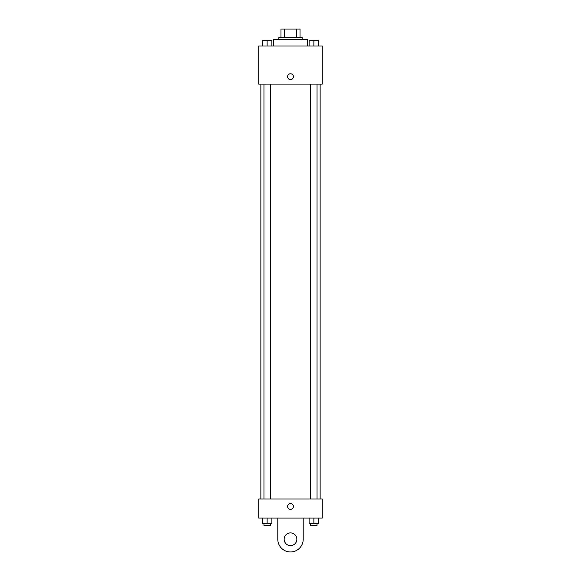 <?xml version="1.0" encoding="UTF-8"?>
<svg xmlns="http://www.w3.org/2000/svg" width="581" height="581" viewBox="0 0 581 581"><rect width="100%" height="100%" fill="white"/><g stroke="black" fill="none" stroke-linecap="round" stroke-linejoin="round"><path stroke-width="0.87" d="M284.291 37.518L284.291 29.05L280.972 29.05L280.972 37.518L280.972 29.05M284.291 29.05L300.028 29.05L300.028 37.518M296.709 37.518L296.709 29.05M278.858 39.631L278.858 37.518L302.142 37.518L302.142 39.631M307.436 45.986L307.436 39.631L273.564 39.631L273.564 45.986M258.748 45.986L322.252 45.986L322.252 84.092L258.748 84.092L258.748 45.986M290.5 79.597A2.912 2.912 0 0 1 287.98 75.225A2.912 2.912 0 0 1 293.02 75.225A2.912 2.912 0 0 1 290.5 79.597M258.748 499.028L322.252 499.028L322.252 518.078L258.748 518.078L258.748 499.028L322.252 499.028M309.107 45.986L309.107 40.692L318.635 40.692L318.635 45.986L318.635 40.692M313.871 45.986L313.871 40.692M317.044 40.692L310.697 40.692M262.365 45.986L262.365 40.692L271.893 40.692L271.893 45.986L271.893 40.692M267.129 45.986L267.129 40.692M270.303 40.692L263.956 40.692M309.107 518.078L309.107 523.372L318.635 523.372L318.635 518.078L318.635 523.372M313.871 523.372L313.871 518.078M317.044 523.372L317.044 525.485L310.697 525.485L310.697 523.372M262.365 518.078L262.365 523.372L271.893 523.372L271.893 518.078L271.893 523.372M267.129 523.372L267.129 518.078M270.303 523.372L270.303 525.485L263.956 525.485L263.956 523.372M287.588 506.436A2.912 2.912 0 0 1 291.952 503.916A2.912 2.912 0 0 1 291.952 508.956A2.912 2.912 0 0 1 287.588 506.436M303.202 518.078L303.202 539.248A12.702 12.702 0 0 1 290.5 551.95A12.702 12.702 0 0 1 277.798 539.248L277.798 518.078M290.5 545.603A6.347 6.347 0 0 1 285.002 536.074A6.347 6.347 0 0 1 295.998 536.074A6.347 6.347 0 0 1 290.5 545.603M320.138 499.028L320.138 84.092M260.862 499.028L260.862 84.092M310.697 84.092L310.697 499.028M317.044 84.092L317.044 499.028M270.303 499.028L270.303 84.092M263.956 499.028L263.956 84.092"/></g></svg>
